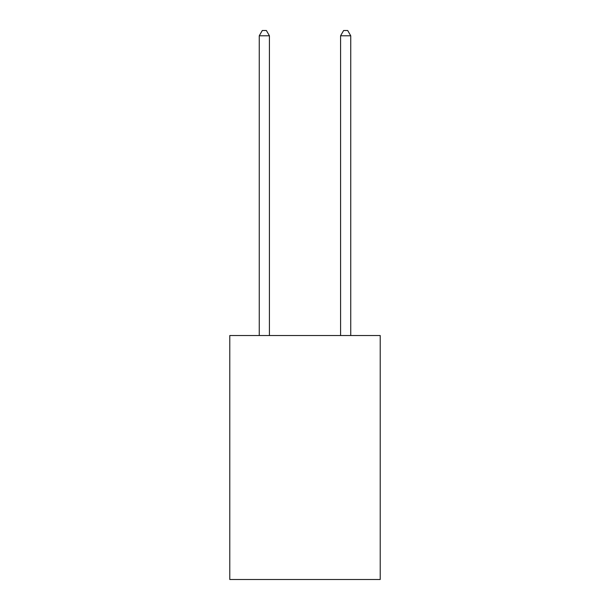 <?xml version="1.0" encoding="UTF-8"?>
<svg xmlns="http://www.w3.org/2000/svg" width="610" height="610" viewBox="0 0 610 610"><rect width="100%" height="100%" fill="white"/><g stroke="black" fill="none" stroke-linecap="round" stroke-linejoin="round"><path stroke-width="0.91" d="M380.221 335.538L380.221 579.5L229.779 579.5L229.779 335.538L380.221 335.538M269.422 335.538L269.422 35.784L259.258 35.784L259.258 335.538M259.258 35.784L262.308 30.5L266.372 30.5L269.422 35.784M350.742 335.538L350.742 35.784L340.578 35.784L340.578 335.538M340.578 35.784L343.628 30.5L347.692 30.5L350.742 35.784"/></g></svg>
